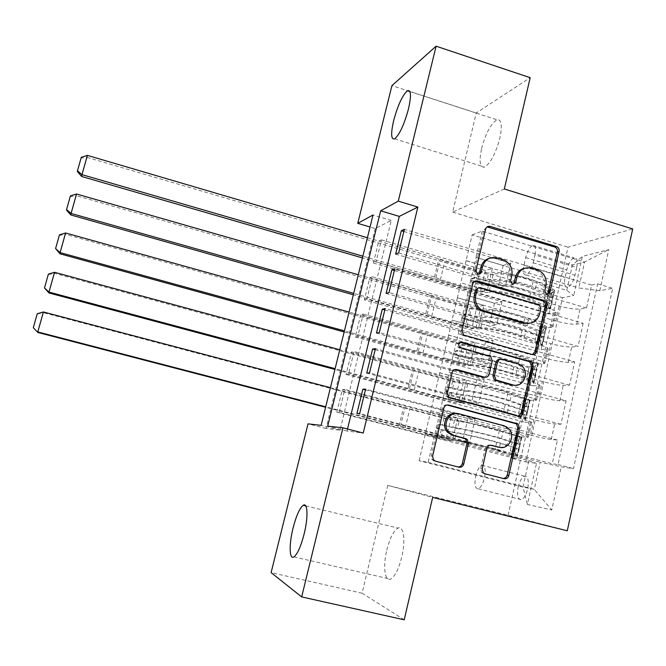<?xml version="1.0" encoding="UTF-8"?>
<svg xmlns="http://www.w3.org/2000/svg" width="666" height="666" viewBox="0 0 666 666"><rect width="100%" height="100%" fill="white"/><g stroke="black" fill="none" stroke-linecap="round" stroke-linejoin="round"><path stroke-width="0.5" stroke-dasharray="3.33 2.5" d="M524.633 268.273L529.936 268.565L536.496 270.579C542.698 273.743 545.296 278.896 544.288 286.022L543.09 291.342L544.68 294.672L547.019 294.522M487.137 226.881L484.065 229.762L474.392 271.162L475.932 274.5L478.488 274.359M489.76 258.183L495.679 258.383L502.439 260.464C508.658 263.694 511.238 268.864 510.198 275.974L508.974 281.318L510.539 284.657L512.978 284.515M386.796 550.124C389.893 537.97 393.639 530.627 398.027 528.088C403.621 525.258 405.777 540.476 401.765 556.984C398.618 569.297 394.871 576.689 390.517 579.162C384.682 581.951 382.858 566.1 386.796 550.124M481.593 148.526C485.722 133.292 490.825 123.709 496.886 119.78C501.498 119.014 502.489 125.158 499.85 138.22C495.612 153.704 490.509 163.32 484.532 167.083C479.87 167.724 478.887 161.538 481.593 148.526M518.165 486.971C519.696 480.91 521.836 477.322 524.583 476.19C528.013 476.332 529.037 480.544 527.672 488.844C526.123 494.93 523.984 498.534 521.253 499.65C517.798 499.45 516.766 495.221 518.165 486.971M475.715 476.182C477.272 470.079 479.329 466.433 481.893 465.243C485.056 465.301 485.897 469.505 484.44 477.847C482.867 483.991 480.81 487.645 478.255 488.819C475.074 488.694 474.225 484.482 475.715 476.182M336.813 412.187L516.6 458.849L521.536 436.813L342.382 389.502L336.813 412.187L339.185 412.337L344.788 389.46L342.382 389.502M346.07 374.434L524.816 422.177L529.711 400.324L351.59 351.939L346.07 374.434L348.509 374.275L354.071 351.59L351.59 351.939M355.253 336.996L532.966 385.805L537.82 364.127L360.722 314.685L355.253 336.996L357.759 336.538L363.261 314.044L360.722 314.685M545.87 328.213L369.78 277.747L364.36 299.875L541.05 349.725L545.87 328.213L552.922 326.923C553.096 325.874 550.199 324.459 544.214 322.677L457.4 297.702L460.889 282.842L487.254 290.576L480.244 292.224L376.015 261.996L381.427 239.877L378.771 241.109L373.385 263.053L376.015 261.996M403.854 231.468L510.83 263.278L503.163 265.434L476.173 257.434L470.72 280.203L559.19 306.01C568.056 308.425 575.016 309.415 580.069 308.991L586.513 307.967L591.558 285.056L404.379 229.32M586.513 307.967L398.643 252.93M470.72 280.203L467.166 295.413L555.844 321.012C564.726 323.41 571.686 324.459 576.723 324.151L583.141 323.301L394.813 268.739M583.141 323.301L578.055 346.412L389.027 292.557M384.806 309.965L493.115 340.434L485.672 341.325L458.358 333.658L452.822 356.793L542.34 381.501C551.298 383.866 558.258 385.123 563.228 385.298L569.53 385.189L574.658 361.879L385.156 308.516M569.53 385.189L379.329 332.55M375.158 349.742L484.132 379.52L476.814 379.762L449.334 372.261L443.747 395.587L533.816 419.73C542.815 422.069 549.775 423.468 554.695 423.942L560.922 424.309L566.092 400.79L375.424 348.643M560.922 424.309L369.538 372.902M524.816 422.177L531.601 422.394C531.659 421.886 528.646 420.795 522.569 419.139L434.432 395.554L461.272 402.772L454.587 402.63L348.509 374.275M521.536 436.813L528.28 437.262L519.197 434.165L430.852 410.797L434.432 395.554M532.966 385.805L539.851 385.431C539.96 384.715 536.987 383.499 530.952 381.793L443.323 357.667L470.005 365.06L463.211 365.526L357.759 336.538M529.711 400.324L536.563 400.183C536.646 399.542 533.666 398.385 527.605 396.695L439.776 372.785L443.323 357.667M541.05 349.725L548.043 348.776C548.193 347.852 545.263 346.511 539.26 344.755L452.147 320.096L478.663 327.664L471.761 328.721L366.924 299.109L372.386 276.806L369.78 277.747M537.82 364.127L544.771 363.403C544.905 362.562 541.966 361.272 535.947 359.532L448.626 335.081L452.147 320.096M347.519 429.021L347.019 431.06L363.228 433.05M375.224 228.53L326.04 428.471L340.01 430.194L391.267 220.446L375.224 228.53L370.046 226.998M364.36 299.875L366.924 299.109M576.673 267.524L574.941 275.299C573.176 281.959 570.729 285.955 567.607 287.296C564.726 287.321 563.886 284.057 565.059 277.522L566.766 269.888C568.531 263.245 570.987 259.24 574.15 257.859C576.989 257.8 577.83 261.022 576.673 267.524L534.923 254.978L533.141 262.812C531.351 269.522 528.995 273.584 526.082 275C523.426 275.1 522.718 271.861 523.967 265.293L525.724 257.6C527.505 250.907 529.87 246.836 532.817 245.379C535.439 245.238 536.138 248.443 534.923 254.978M404.22 619.813L362.104 593.223L387.729 485.381L508.075 515.234L567.282 530.785M508.075 515.234L568.023 247.169L632.7 228.946M516.6 458.849L511.713 458.175L525.899 461.854L562.504 297.694L573.709 295.596L566.749 290.351L466.108 260.639L472.152 234.873L572.394 265.001L584.557 262.021L578.821 287.945L599.783 290.726L612.687 288.32L573.468 468.589L561.222 466.858L540.243 462.196L534.24 489.319L522.943 487.104L528.837 460.622L425.457 433.766L452.455 440.8L445.895 440.043L339.185 412.337M525.899 461.854L536.505 463.353L527.397 504.412L551.773 510.014L561.222 466.858M599.783 290.726L608.782 249.625L582.4 256.402L573.709 295.596M443.747 395.587L440.101 411.205L530.377 435.114L533.816 419.73M452.822 356.793L449.2 372.269L538.944 396.753L542.34 381.501M394.372 270.538L502.014 301.69L494.455 303.221L467.307 295.379L461.813 318.331L550.799 343.598C559.715 345.979 566.674 347.111 571.686 346.978L578.055 346.412M461.813 318.331L458.225 333.674L532.559 354.545M532.8 354.612L547.427 358.724L550.799 343.598M373.385 263.053L549.067 313.936L556.16 312.412C556.36 311.288 553.471 309.823 547.502 308.017L460.889 282.842M591.558 285.056L597.652 283.841L558.016 464.56L552.239 463.761L359.657 413.619M530.377 435.114C539.402 437.437 546.361 438.894 551.265 439.493L557.459 440.051L552.239 463.761M566.092 400.79L559.823 400.716C554.878 400.424 547.918 399.109 538.944 396.753M574.658 361.879L568.306 362.271C563.319 362.279 556.351 361.097 547.427 358.724M511.713 458.175L548.676 293.631L553.854 292.599L549.067 313.936M365.418 389.868L475.083 418.947L467.882 418.531L440.234 411.205L428.155 462.321L419.13 460.705L522.943 487.104L527.397 504.412M419.13 460.705L425.457 433.766M566.749 290.351L572.394 265.001L582.4 256.402M472.152 234.873L482.201 231.119L584.557 262.021L608.782 249.625M482.201 231.119L476.032 257.476L578.821 287.945M504.328 188.969L452.664 212.113L476.215 112.987L530.186 77.681M476.215 112.987L391.924 85.639M362.104 593.223L271.112 572.618M326.04 428.471L308.017 423.859M452.664 212.113L568.023 247.169M428.155 462.321L534.24 489.319L551.773 510.014M434.607 434.723L540.243 462.196M430.852 410.797L425.333 433.749M439.776 372.785L434.299 395.554M448.626 335.081L443.198 357.675M457.4 297.702L452.014 320.121M466.108 260.639L460.755 282.875M347.019 431.06L327.714 426.107M391.267 220.446L373.01 214.993M340.01 430.194L321.137 425.358M465.975 260.681L492.374 268.473L485.298 270.463L480.244 292.224M492.374 268.473L487.254 290.576M378.771 241.109L553.854 292.599M548.676 293.631L562.504 297.694M485.298 270.463L381.427 239.877M597.652 283.841L612.687 288.32M395.646 254.129L505.552 286.28L497.952 288.07L470.862 280.161M503.163 265.434L497.952 288.07M510.83 263.278L505.552 286.28M557.459 440.051L365.601 389.144M457.267 297.735L483.824 305.378L478.663 327.664M483.824 305.378L476.856 306.785L471.761 328.721M476.856 306.785L372.386 276.806M386.105 293.431L496.678 324.891L489.194 326.04L461.946 318.306M494.455 303.221L489.194 326.04M502.014 301.69L496.678 324.891M485.672 341.325L480.369 364.352L452.955 356.785M493.115 340.434L487.737 363.844L480.369 364.352M376.473 333.075L487.737 363.844M448.493 335.106L475.208 342.582L468.348 343.406L363.261 314.044M468.348 343.406L463.211 365.526M475.208 342.582L470.005 365.06M476.814 379.762L471.461 402.98L443.881 395.587M484.132 379.52L478.712 403.138L471.461 402.98M366.75 373.085L478.712 403.138M439.643 372.785L466.516 380.103L459.765 380.328L354.071 351.59M459.765 380.328L454.587 402.63M466.516 380.103L461.272 402.772M467.882 418.531L462.479 441.949L434.732 434.732M475.083 418.947L469.605 442.773L462.479 441.949M558.016 464.56L573.468 468.589M356.943 413.444L469.605 442.773M430.727 410.789L457.75 417.94L451.115 417.557L344.788 389.46M528.837 460.622L536.505 463.353M451.115 417.557L445.895 440.043M457.75 417.94L452.455 440.8M387.729 485.381L432.659 497.402M474.816 281.227L471.345 284.199L460.472 330.777L462.112 335.223L530.394 354.628L532.467 354.578M529.004 323.426C533.657 322.169 536.646 319.072 537.953 314.144L539.219 308.508L537.279 305.045L538.961 304.737M478.296 287.962L537.279 305.045M454.936 369.563C452.788 369.455 451.373 370.479 450.691 372.627L445.954 392.898L447.136 396.978L448.834 397.943L518.14 416.15M484.848 377.222L487.645 374.259L490.7 360.964L489.077 356.543L459.265 348.01L460.714 347.843M460.281 342.374C457.126 343.007 456.476 344.73 458.341 347.544L459.265 348.01M514.801 385.239C524.092 384.74 527.147 370.196 519.055 365.201L516.067 363.803L517.69 363.694M500.108 359.39L516.067 363.803M490.284 445.188L489.993 445.104C487.654 444.755 486.097 445.77 485.314 448.151L480.669 468.539L481.66 472.427L483.524 473.559L503.404 478.513M516.874 456.118L514.735 452.014L510.248 450.84L512.354 454.936L516.874 456.118L498.826 450.382L499.508 447.352C508.941 448.151 513.919 433.907 506.385 427.83L502.264 425.599L503.854 425.707M456.235 413.486L502.264 425.599M447.028 404.953C444.73 404.678 443.19 405.702 442.424 408.008L431.243 455.902L432.067 459.615L434.14 460.964L458.408 467.041M547.519 305.952L543.131 304.678L545.421 307.734L549.841 309.016L547.519 305.952L549.933 295.188L553.887 290.967L549.483 289.668L549.858 289.452L548.776 288.545L533.15 281.551C522.802 276.715 499.05 272.402 493.14 274.234L491.541 281.119C488.186 281.568 483.15 280.877 476.448 279.054L473.002 278.047L470.429 279.603L471.744 282.284L475.441 283.375C482.151 285.198 487.179 285.897 490.534 285.473L488.936 292.374C485.589 292.757 480.561 292.041 473.842 290.218L362.421 257.909M549.841 309.016L550.657 308.624L548.526 306.943L532.808 300.158C520.263 294.505 491.441 289.136 484.465 291.059L486.072 284.149C484.107 284.407 481.152 283.999 477.189 282.917L473.484 281.826L472.161 279.137L474.741 277.572L478.196 278.579C482.159 279.662 485.123 280.061 487.079 279.795L488.678 272.902C486.713 273.202 483.749 272.802 479.795 271.728L444.755 261.422L438.902 258.758L367.399 237.729M553.887 290.967L554.711 290.518L552.605 288.744L536.979 281.735C524.508 275.874 495.712 270.671 488.678 272.902M493.14 274.234C489.776 274.725 484.74 274.051 478.038 272.219L87.046 157.376L87.388 155.378M545.421 307.734L545.795 307.542L544.705 306.685L528.987 299.916C518.581 295.246 494.805 290.801 488.936 292.374M484.465 291.059C482.509 291.292 479.553 290.875 475.582 289.793L440.442 279.603L434.557 277.014L362.845 256.194M543.131 304.678L545.554 293.906L549.933 295.188M549.483 289.668L545.554 293.906M81.677 176.49L87.046 157.376L81.152 158.125L77.381 171.553M486.072 284.149C493.065 282.109 521.878 287.421 534.398 293.148L550.083 300.025L552.147 301.815C551.798 300.799 552.122 299.35 553.113 297.477L551.057 295.654L535.397 288.728C522.902 282.95 494.089 277.672 487.079 279.795M491.541 281.119C497.435 279.387 521.203 283.749 531.568 288.52L548.226 296.037L547.419 300.291L530.569 292.932C520.188 288.195 496.42 283.799 490.534 285.473M434.557 277.014L438.902 258.758M81.277 157.334L81.152 158.125M539.418 342.024L535.006 340.776L537.254 344.081L541.699 345.338L539.418 342.024L541.858 331.168L545.779 327.139L541.35 325.874L540.609 324.891L524.808 318.356C514.335 313.861 490.542 309.274 484.723 310.589L483.116 317.532C479.795 317.774 474.766 316.991 468.023 315.185L464.552 314.194L461.971 315.784L463.086 318.365L467.008 319.538C473.751 321.345 478.787 322.136 482.101 321.919L480.494 328.879C477.181 329.062 472.144 328.246 465.392 326.44L353.33 294.78M541.699 345.338L542.499 345.046L540.309 343.564L524.425 337.246C511.721 332.009 482.85 326.298 475.999 327.597L477.614 320.629C475.674 320.762 472.71 320.296 468.731 319.23L464.793 318.057L463.669 315.459L466.267 313.869L469.746 314.86C473.726 315.925 476.69 316.383 478.629 316.242L480.244 309.29C478.296 309.465 475.333 309.016 471.362 307.942L436.113 297.852L430.186 295.354L358.275 274.75M545.779 327.139L546.586 326.798L544.43 325.216L528.629 318.664C516 313.22 487.154 307.675 480.244 309.29M484.723 310.589C481.393 310.872 476.365 310.106 469.63 308.291L76.282 195.687L76.532 194.006M537.254 344.081L536.496 343.181L520.604 336.879C510.073 332.55 486.255 327.83 480.494 328.879M475.999 327.597C474.059 327.705 471.095 327.231 467.116 326.165L431.768 316.175L425.807 313.769L353.679 293.373M535.006 340.776L537.454 329.911L541.858 331.168M541.35 325.874L537.454 329.911M70.862 214.968L76.282 195.687L70.33 196.587L66.517 210.131M477.614 320.629C484.482 319.214 513.353 324.858 526.023 330.178L541.883 336.58L544.005 338.17C543.664 337.096 543.989 335.639 544.963 333.808L542.865 332.176L527.031 325.716C514.377 320.346 485.522 314.743 478.629 316.242M483.116 317.532C488.919 316.317 512.72 320.954 523.21 325.391L540.068 332.384L539.26 336.63L522.202 329.828C511.696 325.433 487.887 320.771 482.101 321.919M425.807 313.769L430.186 295.354M70.405 195.921L70.33 196.587M531.26 378.388L526.823 377.164L529.02 380.736L533.491 381.968L531.26 378.388L533.716 367.449L537.604 363.611L533.15 362.371L532.375 361.538L516.391 355.478C505.794 351.315 481.959 346.462 476.24 347.252L474.625 354.245C471.337 354.279 466.3 353.396 459.532 351.606L456.043 350.641L453.438 352.256L454.378 354.737L458.508 356.002C465.284 357.784 470.313 358.683 473.601 358.674L471.978 365.692C468.697 365.659 463.669 364.743 456.884 362.962L344.164 331.959M533.491 381.968L534.265 381.776L532.034 380.486L515.959 374.642C503.105 369.821 474.184 363.769 467.449 364.435L469.08 357.417L456.701 354.87L455.111 352.089L457.725 350.458L470.104 352.988L471.728 345.979L462.853 344.464L349.067 312.079M537.604 363.611L538.386 363.37L536.18 361.988L520.196 355.902C507.425 350.874 478.521 344.996 471.728 345.979M476.24 347.252C472.952 347.319 467.915 346.462 461.147 344.663L65.426 234.34L65.584 232.975M529.02 380.736L528.23 379.978L512.162 374.15C501.498 370.163 477.639 365.168 471.978 365.692M467.449 364.435L458.574 362.828L344.43 330.86M526.823 377.164L529.287 366.217L533.716 367.449M533.15 362.371L529.287 366.217M59.957 253.796L65.426 234.34L59.399 235.389L55.553 249.051M469.08 357.417C475.832 356.626 504.753 362.612 517.574 367.515L533.608 373.443L535.789 374.816C535.464 373.684 535.789 372.227 536.746 370.438L534.607 369.006L518.589 363.02C505.785 358.067 476.873 352.123 470.104 352.988M474.625 354.245C480.319 353.554 504.162 358.466 514.785 362.562L531.834 369.031L531.027 373.268L513.769 367.041C503.138 362.995 479.287 358.05 473.601 358.674M416.991 350.832L421.411 332.267M59.449 234.848L59.399 235.389M523.035 415.051L518.564 413.852L520.72 417.682L525.216 418.889L523.035 415.051L525.507 404.021L529.362 400.391L507.908 392.898C497.186 389.094 473.31 383.949 467.69 384.215L466.058 391.267C462.803 391.084 457.775 390.101 450.965 388.328L447.46 387.387L444.838 389.036L445.612 391.392L449.933 392.757C456.751 394.53 461.779 395.521 465.026 395.729L463.386 402.805L448.301 399.775L334.923 369.447M518.589 416.034L507.425 412.354C494.422 407.967 465.442 401.565 458.832 401.581L460.481 394.505L448.076 391.808L447.269 391.383L446.486 389.011L449.117 387.362L461.513 390.035L463.153 382.975L454.27 381.277L339.785 349.725M529.362 400.391L530.128 400.249L527.863 399.059L511.704 393.456C498.776 388.852 469.821 382.625 463.153 382.975M467.69 384.215C464.435 384.066 459.398 383.108 452.597 381.335L54.47 273.326L54.537 272.294M520.72 417.682L503.638 411.73C492.848 408.1 468.956 402.813 463.386 402.805M525.216 418.889L525.973 418.806L523.684 417.707L519.347 416.283M458.832 401.581L449.958 399.8L335.115 368.673M518.564 413.852L521.053 402.813L525.507 404.021M524.883 399.167L521.053 402.813M48.959 292.957L54.47 273.326L48.385 274.534L44.497 288.32M460.481 394.505C467.107 394.355 496.078 400.691 509.057 405.161L527.555 411.746L528.554 407.292L510.081 400.632C497.119 396.103 468.156 389.818 461.513 390.035M466.058 391.267C471.653 391.108 495.537 396.303 506.285 400.05L523.534 405.977L522.735 410.206L505.261 404.57C494.497 400.865 470.612 395.637 465.026 395.729M408.1 388.203L412.554 369.48M514.735 452.014L517.232 440.892L521.053 437.462L499.35 430.644C488.503 427.189 464.577 421.761 459.065 421.478L457.417 428.596L438.811 424.433L436.172 426.115L436.804 428.355L437.762 428.904L456.377 433.1L454.728 440.234L439.643 436.896L325.599 407.259M498.826 450.382C485.656 446.428 456.635 439.677 450.149 439.036L451.806 431.901L439.385 429.046L438.428 428.496L437.787 426.248L440.434 424.558L452.847 427.397L454.503 420.271L445.629 418.398L330.419 387.695M521.053 437.462L521.803 437.429L519.48 436.438L503.138 431.327C490.051 427.156 461.047 420.579 454.503 420.271M459.065 421.478L443.981 418.298L43.423 312.67L43.39 311.971M512.354 454.936L495.046 449.633C484.132 446.362 460.189 440.784 454.728 440.234M450.149 439.036L325.707 406.801M510.248 450.84L512.753 439.71L517.232 440.892M516.55 436.272L512.753 439.71M37.862 332.467L43.423 312.67L37.263 314.036L33.342 327.938M451.806 431.901C458.308 432.409 487.329 439.094 500.466 443.131L519.205 449.017L520.204 444.53L501.498 438.561C488.386 434.473 459.373 427.83 452.847 427.397M457.417 428.596C462.912 428.979 486.838 434.465 497.718 437.853L515.168 443.24L514.368 447.452L496.686 442.407C485.789 439.06 461.863 433.549 456.377 433.1M399.134 425.89L403.629 407.009M519.197 434.165L522.569 419.139M527.605 396.695L530.952 381.793M535.947 359.532L539.26 344.755M544.214 322.677L547.502 308.017M555.844 321.012L559.19 306.01M576.723 324.151L580.069 308.991M551.265 439.493L554.695 423.942M559.823 400.716L563.228 385.298M568.306 362.271L571.686 346.978M551.556 327.464L554.786 313.02M543.448 363.786L546.694 349.217M535.264 400.391L538.544 385.714M527.014 437.304L530.319 422.502M525.724 257.6L566.766 269.888M523.967 265.293L565.059 277.522M533.141 262.812L574.941 275.299M544.288 286.022L545.995 285.647M535.414 270.196L537.096 269.772M529.936 268.565L531.593 268.14M508.974 281.318L510.564 280.927M510.198 275.974L511.796 275.566M501.24 260.031L502.805 259.565M495.679 258.383L497.236 257.909M474.392 271.162L475.882 270.737M484.065 229.762L485.581 229.196M543.09 291.342L544.788 290.992M530.394 354.628L532.067 354.487M463.32 335.806L464.776 335.597M460.472 330.777L461.921 330.552M471.345 284.199L472.827 283.816M539.219 308.508L540.917 308.208M478.846 288.062L480.353 287.687M537.953 314.144L539.643 313.869M516.558 416.092L518.19 416.167M448.834 397.943L450.249 397.96M445.954 392.898L447.369 392.898M450.691 372.627L452.114 372.552M487.645 374.259L489.185 374.192M490.7 360.964L492.249 360.847M487.87 355.96L489.41 355.827M500.566 359.49L502.139 359.365M480.669 468.539L482.192 468.806M485.314 448.151L486.846 448.343M489.993 445.104L490.526 445.171M457.592 413.752L459.041 413.819M457.517 466.924L458.974 467.182M434.14 460.964L435.514 461.197M431.243 455.902L432.609 456.118M442.424 408.008L443.822 408.058M502.53 478.404L504.12 478.696M483.524 473.559L485.056 473.834M474.741 277.572L473.002 278.047M549.783 308.941L553.787 291.075M549.383 289.777L545.371 307.659M478.196 278.579L479.795 271.728M440.442 279.603L444.755 261.422M475.582 289.793L477.189 282.917M478.038 272.219L476.448 279.054M475.441 283.375L473.842 290.218M535.397 288.728L536.979 281.735M532.808 300.158L534.398 293.148M533.15 281.551L531.568 288.52M530.569 292.932L528.987 299.916M551.057 295.654L552.605 288.744M548.776 288.545L547.227 295.429M548.526 306.943L550.083 300.025M546.253 299.783L544.705 306.685M435.839 277.805L440.176 259.574M553.113 297.477L548.243 296.054L553.121 297.469M547.252 300.383L552.147 301.815M473.726 281.909L471.986 282.367M466.267 313.869L464.552 314.194M541.641 345.254L545.679 327.247M541.25 325.974L537.204 344.006M469.746 314.86L471.362 307.942M431.768 316.175L436.113 297.852M467.116 326.165L468.731 319.23M469.63 308.291L468.023 315.185M467.008 319.538L465.392 326.44M527.031 325.716L527.497 323.659M527.547 323.435L528.629 318.664M524.425 337.246L526.023 330.178M524.808 318.356L523.21 325.391M522.202 329.828L520.604 336.879M542.865 332.176L544.43 325.216M540.609 324.891L539.052 331.835M540.309 343.564L541.883 336.58M538.061 336.222L536.496 343.181M427.122 314.485L431.493 296.104M540.068 332.384L544.979 333.791M539.077 336.763L544.005 338.17M465.243 318.24L463.536 318.548M457.725 350.458L456.043 350.641M533.441 381.876L537.504 363.711M533.058 362.471L528.971 380.644M461.23 351.432L462.853 344.464M423.018 353.047L427.406 334.573M458.574 362.828L460.198 355.844M461.147 344.663L459.532 351.606M458.508 356.002L456.884 362.962M518.589 363.02L520.196 355.902M515.959 374.642L517.574 367.515M516.391 355.478L514.785 362.562M513.769 367.041L512.162 374.15M534.607 369.006L536.18 361.988M532.375 361.538L530.802 368.539M532.034 380.486L533.608 373.443M529.803 372.96L528.23 379.978M418.331 351.465L422.735 332.933M531.834 369.031L536.779 370.404M530.844 373.451L535.789 374.816M456.701 354.87L455.02 355.036M449.117 387.362L447.46 387.387M525.166 418.789L529.27 400.482M524.791 399.259L520.67 417.59M452.639 388.311L454.27 381.277M414.202 390.234L418.623 371.603M449.958 399.8L451.598 392.757M452.597 381.335L450.965 388.328M449.933 392.757L448.301 399.775M510.081 400.632L511.704 393.456M507.425 412.354L509.057 405.161M507.908 392.898L506.285 400.05M505.261 404.57L503.638 411.73M526.273 406.135L527.863 399.059M524.067 398.493L522.485 405.544M523.684 417.707L525.274 410.614M521.478 410.006L519.888 417.082M409.465 388.761L413.902 370.071M523.534 405.977L528.513 407.326M522.535 410.439L527.514 411.779M448.076 391.808L446.428 391.816M440.434 424.558L438.811 424.433M516.824 456.01L520.962 437.545M516.458 436.363L512.304 454.836M443.972 425.491L445.629 418.398M405.311 427.73L409.765 408.941M441.275 437.079L442.932 429.97M443.981 418.298L442.332 425.358M441.292 429.82L439.643 436.896M501.498 438.561L503.138 431.327M499.508 447.352L500.466 443.131M499.35 430.644L497.718 437.853M496.686 442.407L495.046 449.633M517.882 443.581L519.48 436.438M515.692 435.747L514.094 442.857M515.259 455.244L516.866 448.093M513.086 447.361L511.48 454.487M400.524 426.365L405.003 407.517M515.168 443.24L520.171 444.547M514.16 447.727L519.164 449.034M439.385 429.046L437.762 428.904M305.736 505.894L398.027 528.088M409.89 91.558L496.886 119.78M481.893 465.243L524.583 476.19M552.922 326.923L556.16 312.412M544.771 363.403L548.043 348.776M536.563 400.183L539.851 385.431M528.28 437.262L531.601 422.394M532.817 245.379L574.15 257.859M526.082 275L567.607 287.296M478.255 488.819L521.253 499.65M394.68 138.828L484.532 167.083M293.922 556.901L390.517 579.162M536.496 270.579L538.178 270.155M510.539 284.657L512.146 284.274M502.439 260.464L504.012 259.998M475.932 274.5L477.43 274.084M544.68 294.672L546.386 294.33M462.112 335.223L463.569 335.015M537.703 305.211L539.393 304.903M447.136 396.978L448.551 396.994M489.077 356.543L490.626 356.418M458.341 347.544L459.79 347.377M519.055 365.201L520.695 365.101M506.385 427.83L507.983 427.947M432.067 459.615L433.433 459.848M481.66 472.427L483.183 472.702M554.711 290.518L553.171 297.386M552.197 301.731L550.657 308.624M549.858 289.452L548.235 296.686M547.419 300.291L545.795 307.542M473.484 281.826L471.744 282.284M546.586 326.798L545.029 333.724M544.047 338.103L542.499 345.046M541.716 325.699L540.076 333M539.26 336.63L537.62 343.939M540.101 332.426L544.963 333.808M464.793 318.057L463.086 318.365M538.386 363.37L536.829 370.354M535.839 374.775L534.265 381.776M533.508 362.254L531.851 369.605M531.035 373.268L529.378 380.636M531.876 369.081L536.746 370.438M456.052 354.57L454.378 354.737M530.128 400.249L528.554 407.292M527.555 411.746L525.973 418.806M525.233 399.101L523.568 406.518M522.735 410.206L521.062 417.64M523.593 406.044L528.463 407.359M447.269 391.383L445.612 391.392M521.803 437.429L520.204 444.53M519.205 449.017L517.607 456.135M516.883 436.255L515.209 443.731M514.368 447.452L512.687 454.945M515.234 443.306L520.113 444.588M438.428 428.496L436.804 428.355"/><path stroke-width="1" d="M546.736 294.464L549.908 292.491L559.124 251.44C559.423 249.084 558.533 247.452 556.443 246.52L490.209 226.432C487.895 225.982 486.355 226.906 485.581 229.196L475.882 270.737L477.43 274.084L479.911 274.001L481.043 272.585L482.384 266.883C484.89 259.507 489.835 256.51 497.236 257.909L504.012 259.998C510.248 263.245 512.845 268.431 511.796 275.566L510.564 280.927L512.537 284.424L515.75 282.451L516.974 277.089C519.422 269.747 524.3 266.758 531.593 268.14L538.178 270.155C544.405 273.335 547.011 278.496 545.995 285.647L544.788 290.992L546.736 294.464M547.019 294.522L548.185 292.84L557.375 251.923C557.683 249.584 556.793 247.943 554.703 247.028L487.137 226.881M478.488 274.359L479.628 272.702L480.877 267.324L482.384 266.883M512.978 284.515L514.135 282.834L515.359 277.489L516.974 277.089M293.073 528.021C296.295 515.667 299.683 508.091 303.238 505.294C307.734 502.122 308.35 517.241 304.121 534.024C300.849 546.553 297.452 554.179 293.922 556.901C289.244 560.031 288.936 544.255 293.073 528.021M393.664 120.579C397.893 105.086 402.489 95.155 407.45 90.767C411.072 89.635 411.421 95.679 408.491 108.899C404.17 124.65 399.567 134.624 394.68 138.828C391.034 139.827 390.692 133.741 393.664 120.579M482.192 468.806L483.183 472.702L485.056 473.834L504.12 478.696C506.46 479.037 508.016 478.005 508.791 475.616L519.447 428.155L518.09 423.942L448.601 405.036C446.22 404.662 444.63 405.669 443.822 408.058L432.609 456.118L433.433 459.848L435.514 461.197L458.974 467.182C461.347 467.524 462.937 466.491 463.736 464.085L468.448 443.556L467.382 439.585L465.576 438.511L454.021 435.497L448.992 432.45C441.491 425.058 449.292 410.672 459.041 413.819L503.854 425.707L507.983 427.947C516.425 434.732 509.14 450.424 498.984 447.227L491.541 445.288C489.202 444.938 487.637 445.954 486.846 448.343L482.192 468.806M436.105 46.187L530.186 77.681L504.328 188.969L632.7 228.946L567.282 530.785L432.659 497.402L404.22 619.813L301.673 596.911L271.112 572.618L308.017 423.859L321.137 425.358L373.01 214.993L357.759 223.351L391.924 85.639L436.105 46.187L398.276 201.132L380.644 210.806L327.714 426.107L342.94 427.838L301.673 596.911M342.94 427.838L363.228 433.05L417.857 207.059L398.276 201.132M532.067 354.487C534.357 354.878 535.88 353.912 536.638 351.59L547.002 305.419C547.319 303.288 546.578 301.706 544.78 300.674L477.505 280.977C475.174 280.553 473.609 281.493 472.827 283.816L461.921 330.552L463.569 335.015L532.067 354.487M533.316 366.367L522.81 413.17C522.044 415.534 520.504 416.525 518.19 416.167L450.249 397.96L448.551 396.994L447.369 392.898L452.114 372.552C452.913 370.179 454.495 369.189 456.859 369.58L484.507 377.147C486.846 377.53 488.411 376.548 489.185 374.192L492.249 360.847L490.626 356.418L459.79 347.377C457.908 344.355 458.649 342.649 462.013 342.257L531.56 361.871L533.316 366.367L531.643 366.458L521.162 413.103L522.81 413.17M398.643 252.93L404.379 229.32L401.34 230.719L395.646 254.129L398.643 252.93M389.027 292.557L394.813 268.739L391.841 269.805L386.105 293.431L389.027 292.557M379.329 332.55L385.156 308.516L382.259 309.249L376.473 333.075L379.329 332.55M369.538 372.902L375.424 348.643L372.594 349.034L366.75 373.085L369.538 372.902M417.857 207.059L399.3 216.4L347.519 429.021M362.837 389.185L356.943 413.444L359.657 413.619L365.601 389.144L362.837 389.185L365.418 389.868M370.046 226.998L357.759 223.351M399.3 216.4L380.644 210.806M401.34 230.719L403.854 231.468M391.841 269.805L394.372 270.538M382.259 309.249L384.806 309.965M372.594 349.034L375.158 349.742M524.633 268.273C519.83 269.372 516.733 272.452 515.359 277.489M489.76 258.183C485.156 259.44 482.201 262.487 480.877 267.324M532.467 354.578L534.948 351.731L545.288 305.719C545.604 303.604 544.871 302.023 543.073 300.99L474.816 281.227M540.917 308.208L538.961 304.737L480.053 287.62L478.571 287.812L477.439 288.811L475.749 295.396C474.683 301.715 476.731 306.651 481.901 310.206L525.033 323.002C532.359 324.292 537.229 321.245 539.643 313.869L540.917 308.208M478.296 287.962L475.591 290.043L477.081 289.685M529.004 323.426L523.384 323.251L480.386 310.498C475.241 306.951 473.193 302.031 474.259 295.746L475.591 290.043M518.14 416.15L521.162 413.103M484.848 377.222L482.983 377.206L454.936 369.563M531.643 366.458L529.895 361.979L528.846 361.496L460.281 342.374M512.887 384.915C523.651 388.428 530.436 371.112 520.695 365.101L517.69 363.694L502.139 359.365C499.816 358.974 498.268 359.956 497.494 362.304L494.447 375.632L495.945 379.97L512.887 384.915L511.272 384.948L514.801 385.239M500.108 359.39C497.993 359.265 496.595 360.273 495.929 362.412L497.494 362.304M511.272 384.948L494.388 380.02L492.89 375.699L495.929 362.412M499.508 447.352L490.284 445.188M456.235 413.486C446.886 411.871 440.609 425.441 447.577 432.317L452.589 435.348L454.021 435.497M458.408 467.041L460.556 466.383L462.162 464.219L466.966 443.381L465.909 439.427L464.102 438.353L452.589 435.348M503.404 478.513L505.802 477.622L507.176 475.324L517.807 428.03L516.458 423.834L447.028 404.953M362.845 256.194L81.968 174.642L87.388 155.378L367.399 237.729M81.677 176.49L77.381 171.553L77.481 170.796L81.968 174.642L81.677 176.49L362.421 257.909M77.481 170.796L81.277 157.334L87.388 155.378M353.679 293.373L71.071 213.445L76.532 194.006L358.275 274.75M70.862 214.968L66.517 210.131L66.583 209.507L71.071 213.445L70.862 214.968L353.33 294.78M66.583 209.507L70.405 195.921L76.532 194.006M344.43 330.86L60.073 252.589L65.584 232.975L349.067 312.079M59.957 253.796L55.586 248.56L60.073 252.589L59.957 253.796L344.164 331.959M55.586 248.56L59.449 234.848L65.584 232.975M335.115 368.673L48.976 292.083L54.537 272.294L339.785 349.725M519.347 416.283L518.589 416.034M48.959 292.957L44.497 287.953L48.976 292.083L48.959 292.957L334.923 369.447M44.497 287.953L48.385 274.126L54.537 272.294M325.707 406.801L37.787 331.934L43.39 311.971L330.419 387.695M37.862 332.467L33.3 327.714L37.862 332.467L325.599 407.259M33.3 327.714L37.229 313.753L43.39 311.971M548.185 292.84L549.908 292.491M479.628 272.702L481.135 272.277M514.135 282.834L515.75 282.451M488.686 227.014L490.209 226.432M554.628 247.003L556.36 246.495M557.375 251.923L559.124 251.44M476.007 281.368L477.505 280.977M542.515 300.774L544.222 300.458M545.288 305.719L547.002 305.419M534.948 351.731L536.638 351.59M474.259 295.746L475.749 295.396M483.316 311.78L484.84 311.488M523.384 323.251L525.033 323.002M455.427 369.663L456.859 369.58M482.983 377.206L484.507 377.147M460.564 342.441L462.013 342.257M528.846 361.496L530.511 361.388M492.89 375.699L494.447 375.632M495.72 380.694L497.286 380.644M490.526 445.171L491.541 445.288M497.41 447.044L498.984 447.227M464.102 438.353L465.576 438.511M466.966 443.381L468.448 443.556M462.262 463.836L463.736 464.085M447.186 404.995L448.601 405.036M514.985 423.06L516.616 423.16M517.807 428.03L519.447 428.155M507.176 475.324L508.791 475.616M303.238 505.294L305.736 505.894M407.45 90.767L409.89 91.558M554.703 247.028L556.443 246.52M543.073 300.99L544.78 300.674M480.386 310.498L481.901 310.206M494.388 380.02L495.945 379.97M529.895 361.979L531.56 361.871M447.577 432.317L448.992 432.45M465.909 439.427L467.382 439.585M516.458 423.834L518.09 423.942"/></g></svg>
